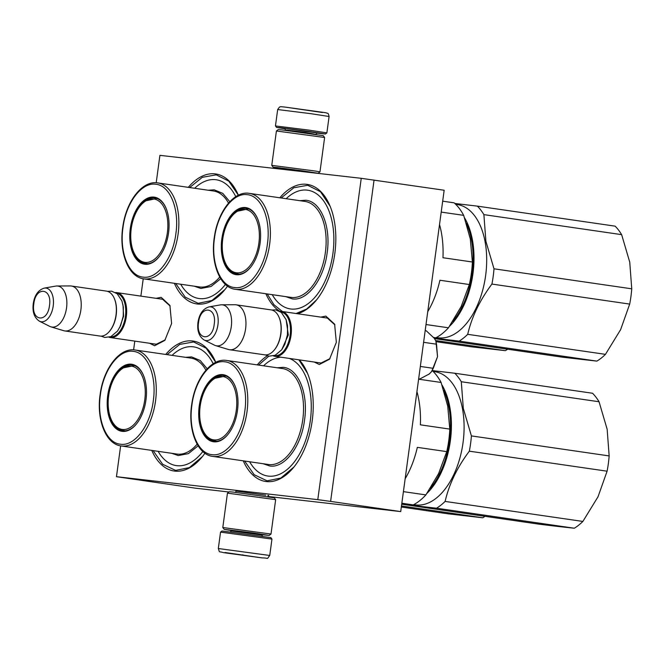 <?xml version="1.0" encoding="UTF-8"?>
<svg xmlns="http://www.w3.org/2000/svg" width="665" height="665" viewBox="0 0 665 665"><rect width="100%" height="100%" fill="white"/><g stroke="black" fill="none" stroke-linecap="round" stroke-linejoin="round"><path stroke-width="1" d="M156.1 298.327L161.163 297.33L169.899 305.41L171.612 323.522L164.812 340.397L154.621 345.725L149.567 343.256M165.253 339.84L156.159 344.312L154.77 344.013M320.821 317.114L325.883 316.124L334.62 324.196L336.34 342.309L329.541 359.191L319.341 364.511L314.296 362.051M329.973 358.635L320.879 363.098L319.491 362.807M267.87 496.439L400.712 511.593L444.162 190.24L361.245 178.311L159.916 155.344L156.208 182.75M120.631 445.874L116.466 476.697L195.718 488.21L228.935 492M143.224 278.768L140.88 296.116M134.796 341.112L133.615 349.848M400.712 511.593L330.613 501.402L374.054 180.057M235.942 491.086L265.776 495.184M268.76 495.45L268.012 495.425M116.466 476.697L317.795 499.656L361.245 178.311M330.613 501.402L317.795 499.656M279.824 197.779A65.669 37.29 98.3 0 1 306.54 184.305A65.669 37.29 98.3 0 1 330.031 206.025A65.669 37.29 98.3 0 1 316.365 300.123A65.669 37.29 98.3 0 1 297.521 313.73M279.973 311.345A65.669 37.29 98.3 0 1 265.875 293.739M165.71 354.445A65.669 37.29 98.3 0 1 192.434 340.97A65.669 37.29 98.3 0 1 215.768 362.317L206.175 348.211L193.623 341.951L179.733 344.412L167.056 354.636M204.945 453.222A65.669 37.29 98.3 0 1 202.251 456.788A65.669 37.29 98.3 0 1 174.837 471.111A65.669 37.29 98.3 0 1 151.77 450.405M299.325 359.873A65.669 37.29 98.3 0 1 307.446 373.132A65.669 37.29 98.3 0 1 293.772 467.229A65.669 37.29 98.3 0 1 266.349 481.551A65.669 37.29 98.3 0 1 243.282 460.845M257.23 364.885A65.669 37.29 98.3 0 1 267.355 355.783M188.303 187.347A65.669 37.29 98.3 0 1 215.028 173.864A65.669 37.29 98.3 0 1 238.361 195.211L228.768 181.113L216.216 174.845L202.326 177.314L189.65 187.538M227.538 286.125A65.669 37.29 98.3 0 1 224.845 289.691A65.669 37.29 98.3 0 1 197.43 304.013A65.669 37.29 98.3 0 1 174.363 283.307M326.025 317.87L327.213 317.945L334.886 324.853M161.296 299.084L162.493 299.159L170.157 306.066M225.069 289.416L211.977 300.489L198.195 303.307L185.219 297.155L175.701 283.498M281.162 197.979L293.839 187.754L307.729 185.286L320.505 191.753L330.164 206.35M316.582 299.857L306.648 309.059L296.058 313.523M282.417 311.536L273.938 304.728L267.214 293.938M293.988 466.955L280.896 478.027L267.114 480.845L254.138 474.694L244.629 461.036M258.569 365.077L268.876 356.149M298.876 359.807L307.571 373.447M202.476 456.514L189.384 467.595L175.602 470.404L162.626 464.253L153.108 450.596M163.648 299.425L116.774 292.617A22.701 12.893 -81.7 0 1 126.317 316.54A22.701 12.893 98.3 0 1 110.24 337.546A22.701 12.893 98.3 0 1 108.994 337.246M116.774 292.617A22.701 12.893 -81.7 0 0 115.494 292.542M116.558 293.248A22.053 12.519 -81.7 0 1 125.427 316.424A22.053 12.519 98.3 0 1 110.224 336.872M114.471 298.851A22.053 12.519 -81.7 0 1 114.58 299.1A22.053 12.519 -81.7 0 1 116.184 315.077A22.053 12.519 98.3 0 1 109.991 330.704A22.053 12.519 98.3 0 1 109.816 330.912M114.58 299.1L114.372 298.602A22.701 12.893 -81.7 0 1 116.018 315.044A22.701 12.893 98.3 0 1 109.642 331.128A22.701 12.893 98.3 0 1 99.941 336.049L64.804 330.946A22.701 12.893 98.3 0 1 63.74 330.704L50.906 326.839A20.706 11.762 98.3 0 1 49.784 326.39L39.443 321.212A17.007 9.659 -81.7 0 0 53.208 306.016A17.007 9.659 -81.7 0 0 44.247 288.12L55.636 286.1A20.706 11.762 -81.7 0 1 56.841 285.992L70.241 285.933A22.701 12.893 -81.7 0 1 71.338 286.008A22.701 12.893 -81.7 0 1 80.881 309.94A22.701 12.893 98.3 0 1 64.804 330.946M114.372 298.602A22.701 12.893 -81.7 0 0 106.475 291.12L71.338 286.008M56.841 285.992A20.706 11.762 -81.7 0 1 66.55 307.895A20.706 11.762 98.3 0 1 50.906 326.839M328.377 318.219L281.495 311.403A22.701 12.893 -81.7 0 1 291.046 335.326A22.701 12.893 98.3 0 1 274.969 356.332A22.701 12.893 98.3 0 1 273.373 355.916M281.495 311.403A22.701 12.893 -81.7 0 0 279.849 311.353M280.738 311.952A22.053 12.519 -81.7 0 1 290.148 335.21A22.053 12.519 98.3 0 1 274.396 355.592M279.2 317.646A22.053 12.519 -81.7 0 1 279.3 317.895A22.053 12.519 -81.7 0 1 280.904 333.872A22.053 12.519 98.3 0 1 274.712 349.491A22.053 12.519 98.3 0 1 274.537 349.699M279.3 317.895L279.092 317.388A22.701 12.893 -81.7 0 1 280.746 333.83A22.701 12.893 98.3 0 1 274.371 349.915A22.701 12.893 98.3 0 1 264.67 354.836L229.533 349.732A22.701 12.893 98.3 0 1 228.461 349.491L215.635 345.625A20.706 11.762 98.3 0 1 214.512 345.177L204.163 339.998A17.007 9.659 -81.7 0 0 217.937 324.811A17.007 9.659 -81.7 0 0 208.976 306.914L220.364 304.894A20.706 11.762 -81.7 0 1 221.57 304.786L234.969 304.728A22.701 12.893 -81.7 0 1 236.058 304.803A22.701 12.893 -81.7 0 1 245.609 328.726A22.701 12.893 98.3 0 1 229.533 349.732M279.092 317.388A22.701 12.893 -81.7 0 0 271.195 309.907L236.058 304.803M221.57 304.786A20.706 11.762 -81.7 0 1 231.279 326.681A20.706 11.762 98.3 0 1 215.635 345.625M434.436 338.427L426.248 330.788L425.176 330.63M418.659 378.867L419.723 379.017L429.141 374.062L431.618 371.577L437.537 356.648L435.916 341.145M429.141 374.062L429.864 373.447M420.338 366.44L433.248 368.319L437.537 356.648L436.514 344.196L435.783 340.821L434.037 337.878M423.597 342.325L436.514 344.196M431.336 371.918L433.248 368.319M220.539 532.116L271.96 539.074L270.846 537.611L222.002 531.011L220.539 532.116L218.32 548.517C220.065 553.363 218.195 550.969 223.332 552.607L262.16 557.902C269.799 557.918 266.091 559.972 269.741 555.466L218.32 548.517M262.093 557.893L225.111 552.515L262.093 557.893M252.841 556.547L232.351 553.679L252.841 556.547M242.401 554.876L243.091 554.967M285.185 128.835L276.574 127.406L280.913 127.788L308.469 131.371L325.418 134.006L316.723 133.1M276.574 127.406L275.46 125.943L308.859 130.099L326.881 132.892L325.418 134.006M285.327 107.123L322.309 112.501M275.651 499.648L227.447 493.131L229.275 491.743L233.274 492.1L274.263 497.827L275.651 499.656L271.004 534.045L222.8 527.52L224.188 529.348L253.573 533.006L269.175 535.433L261.919 534.685M231.403 530.454L261.935 534.585M231.387 530.562L224.188 529.348M311.652 172.626L318.144 173.274L302.533 170.847L277.155 167.538L273.157 167.189L279.583 168.287M282.243 129.941L278.236 129.584L276.416 130.98L324.62 137.489L323.232 135.668L282.243 129.941M318.144 173.274L319.973 171.878L315.31 171.038L271.761 165.361L276.416 130.98M311.669 172.509L279.599 168.17M403.406 491.635L425.883 494.901L438.601 473.596L446.747 451.626L417.329 447.354A72.967 41.438 98.3 0 1 405.151 478.767M418.609 379.191L441.086 382.458L447.728 406.115L449.789 429.1A72.967 41.438 -81.7 0 1 446.747 451.626M416.93 391.627A72.967 41.438 98.3 0 1 420.38 424.827L449.789 429.1M441.086 382.458A72.967 41.438 -81.7 0 0 432.317 370.663M401.843 503.239L413.248 504.893A72.967 41.438 -81.7 0 0 425.883 494.901M413.248 504.893L401.785 503.654M249.641 461.768A60 34.065 98.3 0 0 268.427 476.123A60 34.065 -81.7 0 0 309.649 424.885A60 34.065 -81.7 0 0 289.375 358.427M215.701 441.311A33.242 18.878 98.3 0 1 214.246 440.754M223.673 375.875A33.242 18.878 98.3 0 1 225.227 375.758M235.119 386.107A33.242 18.878 -81.7 0 0 223.656 375.409A33.242 18.878 -81.7 0 0 223.332 375.368A33.242 18.878 -81.7 0 0 200.157 405.874A33.242 18.878 -81.7 0 0 214.097 441.203A33.242 18.878 -81.7 0 0 214.421 441.244A33.242 18.878 -81.7 0 0 228.128 434.203M213.806 441.809A33.89 19.243 -81.7 0 0 227.962 434.411A33.89 19.243 -81.7 0 0 235.019 385.858A33.89 19.243 -81.7 0 0 222.891 374.644A33.89 19.243 -81.7 0 0 199.226 406.041A33.89 19.243 -81.7 0 0 213.806 441.809M212.069 454.661C226.142 456.93 241.877 436.007 244.82 411.07C248.477 386.34 238.801 362.757 224.629 361.793C210.556 359.524 194.82 380.447 191.877 405.384C188.22 430.114 197.904 453.696 212.069 454.661M277.097 367.77L283.14 367.346C298.244 368.377 308.51 393.564 304.562 419.873C301.386 446.281 284.72 468.393 269.799 465.999L263.149 463.729M263.581 365.808A60 34.065 98.3 0 1 280.672 357.163M454.794 373.24L592.548 393.256A74.588 42.352 98.3 0 1 599.049 401.751L461.294 381.735A74.588 42.352 98.3 0 0 454.794 373.24L432.375 370.588M607.07 428.834A68.104 38.67 98.3 0 1 607.153 429.282L599.049 401.751M401.76 503.837A74.588 42.352 -81.7 0 0 402.2 504.286L539.963 524.303L560.179 526.705L574.302 528.226L436.539 508.201A74.588 42.352 -81.7 0 0 445.109 501.427C449.149 484.087 457.221 467.337 469.332 451.178A74.588 42.352 -81.7 0 0 471.402 435.908L463.297 408.377L461.294 381.735M402.2 504.286L436.539 508.201M574.302 528.226A74.588 42.352 -81.7 0 0 582.864 521.443L445.109 501.427M597.818 497.204A68.104 38.67 -81.7 0 0 598.026 496.763L607.095 471.194L469.332 451.178M582.864 521.443L598.026 496.763M607.095 471.194A74.588 42.352 -81.7 0 0 609.157 455.924L471.402 435.908M609.157 455.924L607.153 429.282M443.788 390.413A66.641 37.847 98.3 0 1 448.892 407.038A66.641 37.847 -81.7 0 1 430.172 488.551M426.963 493.355A67.29 38.213 -81.7 0 0 449.781 406.83A67.29 38.213 98.3 0 0 442.001 385.018M433.123 371.436L434.744 371.669A67.29 38.213 98.3 0 1 462.466 408.676A67.29 38.213 -81.7 0 1 453.214 475.841A67.29 38.213 -81.7 0 1 415.392 504.86L413.763 504.619M213.939 439.914A31.995 18.171 98.3 0 1 206.607 435.957A31.995 18.171 98.3 0 1 200.248 405.592A31.995 18.171 98.3 0 1 214.986 378.294A31.995 18.171 98.3 0 1 222.509 376.506A31.995 18.171 -81.7 0 1 236.283 410.272A31.995 18.171 -81.7 0 1 213.939 439.914M216.823 441.252A32.918 18.695 -81.7 0 1 216.532 441.219A32.918 18.695 98.3 0 1 216.208 441.178C212.468 440.571 209.267 438.825 206.607 435.957M226.283 376.132A32.918 18.695 -81.7 0 0 225.676 376.024A32.918 18.695 -81.7 0 0 225.352 375.983M425.999 324.537L448.476 327.795L461.194 306.499L469.34 284.529L439.922 280.248A72.967 41.438 98.3 0 1 427.745 311.669M441.203 212.093L463.68 215.352L470.313 239.009L472.383 262.002A72.967 41.438 -81.7 0 1 469.34 284.529M439.523 224.529A72.967 41.438 98.3 0 1 442.965 257.729L472.383 262.002M463.68 215.352A72.967 41.438 -81.7 0 0 454.087 202.825L442.682 201.171M433.721 337.488L435.841 337.795A72.967 41.438 -81.7 0 0 448.476 327.795M435.841 337.795L433.804 337.579M272.226 294.662A60 34.065 98.3 0 0 291.021 309.017A60 34.065 -81.7 0 0 332.924 253.431A60 34.065 -81.7 0 0 307.097 190.124A60 34.065 98.3 0 0 286.174 198.702M238.294 274.213A33.242 18.878 98.3 0 1 236.84 273.656M246.266 208.768A33.242 18.878 98.3 0 1 247.821 208.652M257.712 219.009A33.242 18.878 -81.7 0 0 246.25 208.303A33.242 18.878 -81.7 0 0 245.925 208.261A33.242 18.878 -81.7 0 0 222.75 238.777A33.242 18.878 -81.7 0 0 236.69 274.096A33.242 18.878 -81.7 0 0 237.014 274.138A33.242 18.878 -81.7 0 0 250.722 267.097M236.399 274.703A33.89 19.243 -81.7 0 0 250.555 267.313A33.89 19.243 -81.7 0 0 257.613 218.752A33.89 19.243 -81.7 0 0 245.485 207.547A33.89 19.243 -81.7 0 0 221.819 238.943A33.89 19.243 -81.7 0 0 236.399 274.703M234.662 287.563C248.735 289.824 264.471 268.901 267.413 243.964C271.071 219.234 261.395 195.66 247.222 194.687C233.149 192.426 217.413 213.349 214.471 238.286C210.813 263.016 220.497 286.59 234.662 287.563M299.691 200.672L305.734 200.24C320.838 201.279 331.103 226.457 327.155 252.775C323.98 279.175 307.313 301.287 292.392 298.901L285.742 296.632M477.387 206.133L615.142 226.158A74.588 42.352 98.3 0 1 621.642 234.645L483.887 214.629A74.588 42.352 98.3 0 0 477.387 206.133L454.81 203.473M629.664 261.736A68.104 38.67 98.3 0 1 629.747 262.176L621.642 234.645M434.553 338.601L562.557 357.205L596.896 361.12L459.133 341.103A74.588 42.352 -81.7 0 0 467.703 334.329C471.743 316.989 479.814 300.239 491.925 284.071A74.588 42.352 -81.7 0 0 493.995 268.801L485.891 241.27L483.887 214.629M434.262 338.177L459.133 341.103M596.896 361.12A74.588 42.352 -81.7 0 0 605.458 354.345L467.703 334.329M620.412 330.098A68.104 38.67 -81.7 0 0 620.62 329.657L629.688 304.088L491.925 284.071M605.458 354.345L620.62 329.657M629.688 304.088A74.588 42.352 -81.7 0 0 631.75 288.818L493.995 268.801M631.75 288.818L629.747 262.176M466.381 223.315A66.641 37.847 98.3 0 1 471.485 239.94A66.641 37.847 -81.7 0 1 452.765 321.444M449.548 326.257A67.29 38.213 -81.7 0 0 472.374 239.732A67.29 38.213 98.3 0 0 464.594 217.921M455.716 204.33L457.337 204.571A67.29 38.213 98.3 0 1 485.059 241.578A67.29 38.213 -81.7 0 1 475.808 308.735A67.29 38.213 -81.7 0 1 437.986 337.754L436.356 337.521M236.532 272.808A31.995 18.171 98.3 0 1 229.201 268.86A31.995 18.171 98.3 0 1 222.833 238.494A31.995 18.171 98.3 0 1 237.58 211.196A31.995 18.171 98.3 0 1 245.102 209.4A31.995 18.171 -81.7 0 1 258.876 243.166A31.995 18.171 -81.7 0 1 236.532 272.808M239.417 274.146A32.918 18.695 -81.7 0 1 239.126 274.121A32.918 18.695 98.3 0 1 238.801 274.08C235.061 273.465 231.861 271.727 229.201 268.86M248.876 209.034A32.918 18.695 -81.7 0 0 248.261 208.926A32.918 18.695 -81.7 0 0 247.945 208.885M158.12 451.327A60 34.065 98.3 0 0 176.915 465.683A60 34.065 -81.7 0 0 202.825 451.518M213.174 363.78A60 34.065 -81.7 0 0 192.991 346.781A60 34.065 98.3 0 0 172.069 355.368M124.189 430.87A33.242 18.878 98.3 0 1 122.726 430.321M132.16 365.434A33.242 18.878 98.3 0 1 133.715 365.318M143.607 375.675A33.242 18.878 -81.7 0 0 132.144 364.969A33.242 18.878 -81.7 0 0 131.82 364.927A33.242 18.878 -81.7 0 0 108.644 395.434A33.242 18.878 -81.7 0 0 122.584 430.762A33.242 18.878 -81.7 0 0 122.909 430.804A33.242 18.878 -81.7 0 0 136.616 423.763M122.294 431.369A33.89 19.243 -81.7 0 0 136.45 423.979A33.89 19.243 -81.7 0 0 143.499 375.417A33.89 19.243 -81.7 0 0 131.379 364.204A33.89 19.243 -81.7 0 0 107.713 395.609A33.89 19.243 -81.7 0 0 122.294 431.369M120.556 444.22C134.629 446.489 150.365 425.567 153.307 400.629C156.965 375.9 147.281 352.317 133.116 351.353C119.043 349.092 103.308 370.014 100.365 394.952C96.708 419.682 106.392 443.256 120.556 444.22M198.128 445.824L188.419 453.621L178.286 455.558L171.637 453.289M185.585 357.329L191.62 356.906L200.207 360.48L207.206 368.801M401.328 507.021L448.443 513.87L482.782 517.786L401.469 505.965M482.782 517.786A74.588 42.352 -81.7 0 0 485.026 516.323M122.427 429.474A31.995 18.171 98.3 0 1 115.087 425.525A31.995 18.171 98.3 0 1 108.728 395.16A31.995 18.171 98.3 0 1 123.466 367.861A31.995 18.171 98.3 0 1 130.997 366.066A31.995 18.171 -81.7 0 1 144.77 399.831A31.995 18.171 -81.7 0 1 122.427 429.474M125.311 430.812A32.918 18.695 -81.7 0 1 125.012 430.779A32.918 18.695 98.3 0 1 124.688 430.737C120.947 430.13 117.747 428.393 115.087 425.525M134.771 365.7A32.918 18.695 -81.7 0 0 134.155 365.592A32.918 18.695 -81.7 0 0 133.831 365.55M180.714 284.229A60 34.065 98.3 0 0 199.508 298.585A60 34.065 -81.7 0 0 225.418 284.412M235.767 196.674A60 34.065 -81.7 0 0 215.585 179.683A60 34.065 98.3 0 0 194.662 188.27M146.782 263.772A33.242 18.878 98.3 0 1 145.319 263.215M154.754 198.336A33.242 18.878 98.3 0 1 156.308 198.22M166.2 208.569A33.242 18.878 -81.7 0 0 154.737 197.871A33.242 18.878 -81.7 0 0 154.413 197.829A33.242 18.878 -81.7 0 0 131.238 228.336A33.242 18.878 -81.7 0 0 145.178 263.656A33.242 18.878 -81.7 0 0 145.502 263.706A33.242 18.878 -81.7 0 0 159.209 256.665M144.887 264.271A33.89 19.243 -81.7 0 0 159.035 256.873A33.89 19.243 -81.7 0 0 166.092 208.32A33.89 19.243 -81.7 0 0 153.972 197.106A33.89 19.243 -81.7 0 0 130.307 228.502A33.89 19.243 -81.7 0 0 144.887 264.271M143.15 277.122C157.223 279.383 172.958 258.461 175.901 233.523C179.558 208.793 169.874 185.219 155.71 184.255C141.637 181.986 125.901 202.908 122.959 227.846C119.301 252.575 128.977 276.158 143.15 277.122M220.722 278.718L211.013 286.515L200.88 288.46L194.23 286.191M208.178 190.232L214.213 189.808L222.8 193.382L229.799 201.703M436.14 341.694L471.036 346.764L505.375 350.679L435.658 340.555M505.375 350.679A74.588 42.352 -81.7 0 0 507.619 349.225M145.02 262.376A31.995 18.171 98.3 0 1 137.68 258.419A31.995 18.171 98.3 0 1 131.321 228.053A31.995 18.171 98.3 0 1 146.059 200.755A31.995 18.171 98.3 0 1 153.59 198.968A31.995 18.171 -81.7 0 1 167.364 232.725A31.995 18.171 -81.7 0 1 145.02 262.376M147.904 263.706A32.918 18.695 -81.7 0 1 147.605 263.681A32.918 18.695 98.3 0 1 147.281 263.639C143.54 263.024 140.34 261.287 137.68 258.419M157.364 198.594A32.918 18.695 -81.7 0 0 156.749 198.486A32.918 18.695 -81.7 0 0 156.425 198.444M122.975 304.753L123.599 316.216L119.642 327.679M33.824 303.747C30.931 321.428 47.581 323.323 49.484 305.534C52.377 287.854 35.727 285.95 33.824 303.747M286.108 319.632L288.319 335.002L281.727 349.757M198.544 322.533C195.66 340.214 212.301 342.109 214.213 324.321C217.098 306.64 200.456 304.745 198.544 322.533M231.437 530.188L231.329 530.969L261.86 535.092L261.968 534.319M316.033 134.455L305.385 132.393L285.551 129.924L284.703 128.536M317.222 132.942L287.388 128.727M275.46 125.943L277.671 109.55L311.079 113.707L329.092 116.5L326.881 132.892M212.7 456.398L268.436 464.494A48.487 27.531 98.3 0 0 268.918 464.561A48.487 27.531 98.3 0 0 302.716 420.056A48.487 27.531 98.3 0 0 282.384 368.535L226.133 360.372C210.955 358.194 195.252 378.967 191.794 403.913C187.621 429.382 197.064 454.619 212.7 456.398A48.487 27.531 -81.7 0 0 213.174 456.456A48.487 27.531 -81.7 0 0 246.973 411.959A48.487 27.531 -81.7 0 0 226.64 360.438A48.487 27.531 -81.7 0 0 226.166 360.38M235.294 289.3L291.029 297.396A48.487 27.531 98.3 0 0 291.511 297.454A48.487 27.531 98.3 0 0 325.31 252.958A48.487 27.531 98.3 0 0 304.977 201.437L248.727 193.274C233.548 191.088 217.846 211.869 214.388 236.815C210.215 262.276 219.658 287.513 235.294 289.3A48.487 27.531 -81.7 0 0 235.767 289.358A48.487 27.531 -81.7 0 0 269.566 244.861A48.487 27.531 -81.7 0 0 249.234 193.34A48.487 27.531 -81.7 0 0 248.76 193.274M205.917 370.239A48.487 27.531 98.3 0 0 190.872 358.103L134.621 349.931C119.442 347.753 103.74 368.535 100.282 393.472C96.109 418.942 105.544 444.178 121.188 445.957A48.487 27.531 -81.7 0 0 121.662 446.024A48.487 27.531 -81.7 0 0 155.46 401.519A48.487 27.531 -81.7 0 0 135.128 349.998A48.487 27.531 -81.7 0 0 134.654 349.94M197.139 444.154A48.487 27.531 98.3 0 1 177.405 454.12A48.487 27.531 98.3 0 1 176.923 454.062L121.188 445.957M143.781 278.859A48.487 27.531 -81.7 0 0 144.255 278.918A48.487 27.531 -81.7 0 0 178.054 234.421A48.487 27.531 -81.7 0 0 157.721 182.9A48.487 27.531 -81.7 0 0 157.248 182.833C142.036 180.656 126.333 201.429 122.875 226.374C118.703 251.844 128.137 277.072 143.781 278.859L199.517 286.956A48.487 27.531 98.3 0 0 199.999 287.022A48.487 27.531 98.3 0 0 219.733 277.056M157.214 182.833L213.465 190.996A48.487 27.531 98.3 0 1 228.511 203.133M157.123 344.354L110.24 337.546M109.991 330.704L109.642 331.128M44.247 288.12C38.229 289.998 34.555 295.185 33.25 303.697C32.261 311.985 34.322 317.828 39.443 321.212M321.852 363.148L274.969 356.332M274.712 349.491L274.371 349.915M208.976 306.914C202.95 308.784 199.284 313.98 197.971 322.483C196.99 330.779 199.051 336.615 204.163 339.998M107.539 291.353L111.579 291.154L117.198 293.755L121.928 300.962L123.349 307.089L123.241 316.116L120.639 325.592L117.522 331.054L110.93 336.59L104.812 337.463L101.03 336.124M271.86 310.031L275.776 309.865L281.386 312.467L286.116 319.674L287.538 325.8L287.438 334.828L284.836 344.312L281.719 349.765L275.127 355.301L269.009 356.174L265.343 354.902M268.028 495.284L267.837 496.73M235.959 490.945L235.759 492.391M262.717 536.48L261.86 535.092M231.329 530.969L230.14 532.075M271.96 539.074L269.741 555.466M279.491 168.985L279.624 167.946M317.272 132.942L316.083 134.047M277.671 109.55L279.466 107.065C281.037 106.832 278.469 106.383 285.26 107.115L326.116 112.776C327.895 113.998 327.936 111.712 329.092 116.5M269.175 535.433L271.004 534.045M227.447 493.139L222.8 527.52M319.973 171.878L324.62 137.497M273.157 167.189L271.769 165.369M214.986 378.294L225.676 376.024M237.58 211.196L248.261 208.926M123.466 367.861L134.155 365.592M146.059 200.755L156.749 198.486"/></g></svg>
